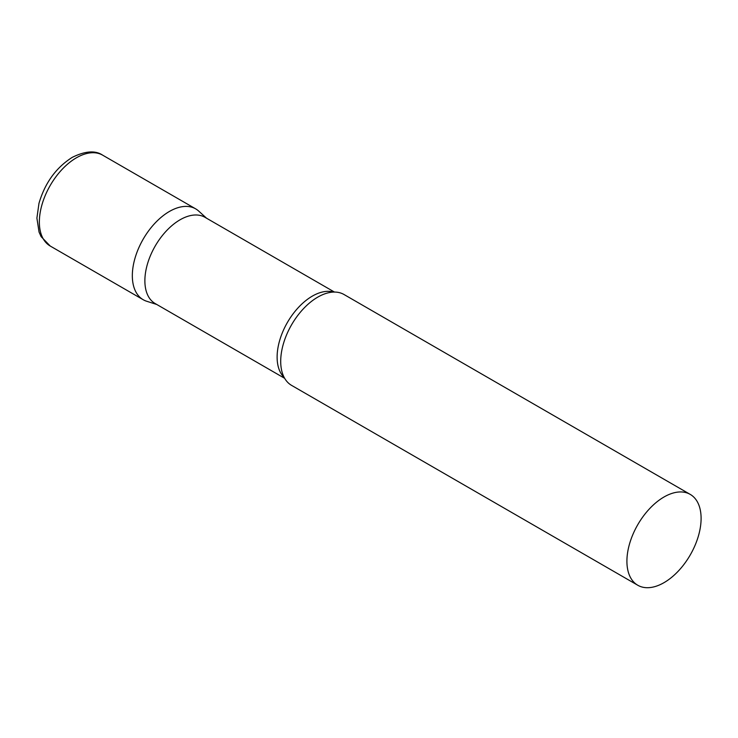 <?xml version="1.0" encoding="UTF-8"?>
<svg xmlns="http://www.w3.org/2000/svg" width="738" height="738" viewBox="0 0 738 738"><rect width="100%" height="100%" fill="white"/><g stroke="black" fill="none" stroke-linecap="round" stroke-linejoin="round"><path stroke-width="1.11" d="M50.221 246.031L143.2 299.711A52.453 30.286 -60 0 1 135.155 257.682A52.453 30.286 -60 0 1 169.426 211.455A52.453 30.286 -60 0 1 195.662 208.854L102.674 155.174A52.453 30.286 -60 0 0 76.448 157.775A52.453 30.286 -60 0 0 42.177 204.002A52.453 30.286 -60 0 0 50.221 246.031L41.116 236.63L39.059 232.092L36.9 218.116L38.966 203.384C44.917 183.006 56.005 167.664 72.25 157.36C85.211 150.958 95.35 150.229 102.674 155.174M334.462 292.064L204.989 217.313A49.797 28.754 120 0 0 166.613 230.653A49.797 28.754 120 0 0 144.879 280.772A49.797 28.754 120 0 0 155.192 303.567L284.656 378.317M206.548 218.208L198.725 211.096A52.453 30.286 120 0 0 157.406 220.708A52.453 30.286 120 0 0 132.333 275.698A52.453 30.286 120 0 0 146.678 301.252L156.751 304.471M690.233 494.395L344.028 294.517A52.453 30.286 120 0 0 325.246 293.687A52.453 30.286 120 0 0 280.708 361.362A52.453 30.286 120 0 0 281.464 369.526A52.453 30.286 120 0 0 291.575 385.374L637.78 585.252A52.453 30.286 120 0 0 678.204 571.203A52.453 30.286 120 0 0 701.1 518.408A52.453 30.286 120 0 0 690.233 494.395A52.453 30.286 120 0 0 649.809 508.454A52.453 30.286 120 0 0 626.913 561.24A52.453 30.286 120 0 0 637.78 585.252M333.511 292.073A49.797 28.754 120 0 0 296.611 309.48A49.797 28.754 120 0 0 277.119 357.118A49.797 28.754 120 0 0 284.204 377.487"/></g></svg>
